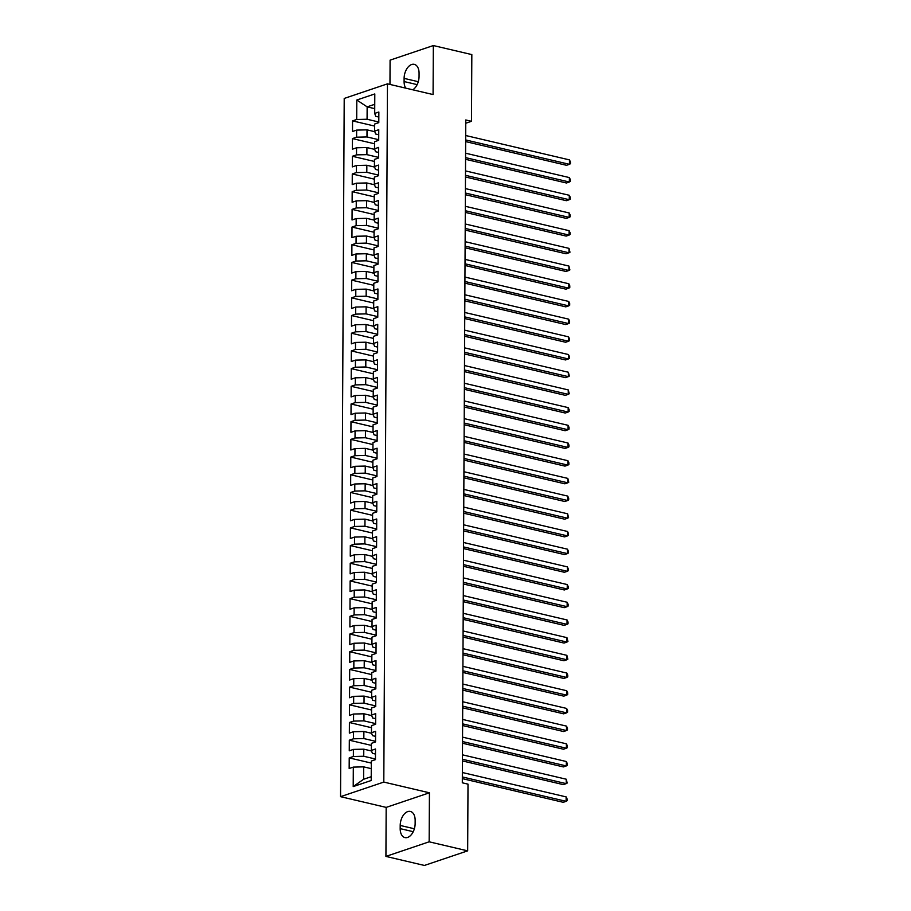 <?xml version="1.0" encoding="UTF-8"?>
<svg xmlns="http://www.w3.org/2000/svg" width="911" height="911" viewBox="0 0 911 911"><rect width="100%" height="100%" fill="white"/><g stroke="black" fill="none" stroke-linecap="round" stroke-linejoin="round"><path stroke-width="1.37" d="M385.922 856.408L429.161 841.81L429.423 792.798L386.173 807.397L385.922 856.408L424.412 865.45L467.662 850.851L468.003 784.143L462.31 782.8L465.772 119.967L471.477 121.3L471.83 54.592L433.34 45.55L390.09 60.149L389.965 84.438M386.173 807.397L340.555 796.669L344.21 98.445L387.46 83.846L383.804 782.082L340.555 796.669M374.728 108.648L367.144 106.86L356.805 100.016L356.702 119.489L352.546 120.89L352.5 131.503L356.645 130.102L356.611 137.185L352.455 138.586L352.398 149.199L356.554 147.798L356.52 154.87L352.363 156.271L352.306 166.895L356.463 165.495L356.417 172.566L352.272 173.967L352.215 184.591L356.372 183.191L356.326 190.262L352.181 191.663L352.124 202.288L356.269 200.887L356.235 207.959L352.09 209.359L352.033 219.972L356.178 218.572L356.144 225.655L351.999 227.055L351.942 237.669L356.087 236.268L356.053 243.351L351.897 244.752L351.851 255.365L355.996 253.964L355.962 261.047L351.805 262.448L351.748 273.061L355.905 271.66L355.871 278.743L351.714 280.144L351.657 290.757L355.814 289.356L355.768 296.428L351.623 297.829L351.566 308.453L355.723 307.053L355.677 314.124L351.532 315.525L351.475 326.149L355.62 324.749L355.586 331.82L351.441 333.221L351.384 343.834L355.529 342.434L355.495 349.517L351.35 350.917L351.293 361.53L355.438 360.13L355.404 367.213L351.259 368.613L351.202 379.227L355.347 377.826L355.313 384.909L351.156 386.31L351.111 396.923L355.256 395.522L355.222 402.605L351.065 404.006L351.008 414.619L355.165 413.218L355.119 420.29L350.974 421.691L350.917 432.315L355.074 430.914L355.028 437.986L350.883 439.387L350.826 450.011L354.971 448.611L354.937 455.682L350.792 457.083L350.735 467.707L354.88 466.307L354.846 473.378L350.701 474.779L350.644 485.392L354.789 483.992L354.755 491.075L350.61 492.475L350.553 503.088L354.698 501.688L354.664 508.771L350.507 510.171L350.462 520.785L354.607 519.384L354.573 526.467L350.416 527.868L350.359 538.481L354.516 537.08L354.481 544.163L350.325 545.564L350.268 556.177L354.425 554.776L354.379 561.848L350.234 563.249L350.177 573.873L354.333 572.472L354.288 579.544L350.143 580.945L350.086 591.569L354.231 590.169L354.197 597.24L350.052 598.641L349.995 609.254L354.14 607.853L354.106 614.936L349.961 616.337L349.904 626.95L354.049 625.55L354.015 632.633L349.858 634.033L349.813 644.646L353.958 643.246L353.923 650.329L349.767 651.729L349.71 662.343L353.867 660.942L353.832 668.025L349.676 669.426L349.619 680.039L353.775 678.638L353.73 685.71L349.585 687.11L349.528 697.735L353.684 696.334L353.639 703.406L349.494 704.807L349.437 715.431L353.582 714.03L353.548 721.102L349.403 722.503L349.346 733.127L353.491 731.727L353.457 738.798L349.312 740.199L349.255 750.812L353.4 749.411L353.366 756.494L349.22 757.895L349.164 768.508L353.309 767.108L363.683 766.868L363.626 779.258L371.221 776.696M356.805 100.016L374.797 93.947L374.694 113.408L375.731 116.323L378.828 117.052M363.626 779.258L353.206 786.58L371.21 780.499L371.312 761.038L375.457 759.637L375.514 749.013L371.369 750.413L371.403 743.342L375.548 741.941L375.605 731.328L371.46 732.729L371.494 725.646L375.639 724.245L375.696 713.632L371.551 715.033L371.586 707.949L375.731 706.549L375.787 695.936L371.642 697.336L371.677 690.253L375.833 688.853L375.879 678.24L371.734 679.64L371.768 672.557L375.924 671.156L375.981 660.543L371.825 661.944L371.859 654.872L376.015 653.472L376.072 642.847L371.916 644.248L371.961 637.176L376.106 635.776L376.163 625.151L372.018 626.552L372.052 619.48L376.197 618.079L376.254 607.455L372.109 608.855L372.144 601.784L376.289 600.383L376.345 589.77L372.2 591.171L372.235 584.088L376.38 582.687L376.437 572.074L372.292 573.475L372.326 566.391L376.482 564.991L376.528 554.378L372.383 555.778L372.417 548.695L376.573 547.295L376.63 536.681L372.474 538.082L372.508 530.999L376.664 529.598L376.721 518.985L372.565 520.386L372.61 513.314L376.755 511.914L376.812 501.289L372.656 502.69L372.701 495.618L376.847 494.217L376.903 483.593L372.758 484.994L372.793 477.922L376.938 476.521L376.995 465.908L372.85 467.309L372.884 460.226L377.029 458.825L377.086 448.212L372.941 449.613L372.975 442.53L377.131 441.129L377.177 430.516L373.032 431.916L373.066 424.833L377.222 423.433L377.279 412.82L373.123 414.22L373.157 407.137L377.313 405.737L377.37 395.123L373.214 396.524L373.259 389.452L377.405 388.052L377.461 377.427L373.305 378.828L373.351 371.756L377.496 370.356L377.553 359.731L373.408 361.132L373.442 354.06L377.587 352.659L377.644 342.035L373.499 343.436L373.533 336.364L377.678 334.963L377.735 324.35L373.59 325.751L373.624 318.668L377.769 317.267L377.826 306.654L373.681 308.055L373.715 300.972L377.871 299.571L377.917 288.958L373.772 290.358L373.806 283.275L377.963 281.875L378.019 271.262L373.863 272.662L373.897 265.579L378.054 264.179L378.111 253.565L373.954 254.966L374 247.894L378.145 246.494L378.202 235.869L374.057 237.27L374.091 230.198L378.236 228.798L378.293 218.173L374.148 219.574L374.182 212.502L378.327 211.101L378.384 200.488L374.239 201.889L374.273 194.806L378.418 193.405L378.475 182.792L374.33 184.193L374.364 177.11L378.52 175.709L378.566 165.096L374.421 166.497L374.455 159.414L378.612 158.013L378.669 147.4L374.512 148.8L374.546 141.717L378.703 140.317L378.76 129.704L374.603 131.104L374.649 124.033L378.794 122.632L378.851 112.007L374.694 113.408M353.206 786.58L353.309 767.108M375.457 759.011L363.74 756.255L363.785 749.172L371.574 751.006M353.366 756.494L363.74 756.255M353.4 749.411L363.785 749.172M375.548 741.315L363.831 738.559L363.876 731.487L371.665 733.309M353.457 738.798L363.831 738.559M353.491 731.727L363.876 731.487M371.369 750.413L372.394 753.34L375.491 754.057M375.651 723.619L363.933 720.863L363.967 713.791L371.756 715.613M353.548 721.102L363.933 720.863M353.582 714.03L363.967 713.791M371.46 732.729L372.485 735.644L375.583 736.373M375.742 705.923L364.024 703.167L364.058 696.095L371.847 697.928M353.639 703.406L364.024 703.167M353.684 696.334L364.058 696.095M371.551 715.033L372.576 717.948L375.674 718.677M375.833 688.226L364.115 685.482L364.149 678.399L371.939 680.232M353.73 685.71L364.115 685.482M353.775 678.638L364.149 678.399M371.642 697.336L372.667 700.252L375.765 700.98M375.924 670.53L364.206 667.786L364.241 660.703L372.03 662.536M353.832 668.025L364.206 667.786M353.867 660.942L364.241 660.703M371.734 679.64L372.758 682.555L375.856 683.284M376.015 652.845L364.298 650.09L364.332 643.007L372.132 644.84M353.923 650.329L364.298 650.09M353.958 643.246L364.332 643.007M371.825 661.944L372.85 664.859L375.947 665.588M376.106 635.149L364.389 632.393L364.423 625.31L372.223 627.144M354.015 632.633L364.389 632.393M354.049 625.55L364.423 625.31M371.916 644.248L372.952 647.163L376.038 647.892M376.197 617.453L364.48 614.697L364.525 607.626L372.314 609.448M354.106 614.936L364.48 614.697M354.14 607.853L364.525 607.626M372.018 626.552L373.043 629.478L376.141 630.196M376.3 599.757L364.571 597.001L364.616 589.929L372.405 591.751M354.197 597.24L364.571 597.001M354.231 590.169L364.616 589.929M372.109 608.855L373.134 611.782L376.232 612.511M376.391 582.061L364.673 579.305L364.707 572.233L372.497 574.067M354.288 579.544L364.673 579.305M354.333 572.472L364.707 572.233M372.2 591.171L373.225 594.086L376.323 594.815M376.482 564.365L364.764 561.609L364.799 554.537L372.588 556.37M354.379 561.848L364.764 561.609M354.425 554.776L364.799 554.537M372.292 573.475L373.316 576.39L376.414 577.118M376.573 546.668L364.855 543.924L364.89 536.841L372.679 538.674M354.481 544.163L364.855 543.924M354.516 537.08L364.89 536.841M372.383 555.778L373.408 558.694L376.505 559.422M376.664 528.972L364.947 526.228L364.981 519.145L372.781 520.978M354.573 526.467L364.947 526.228M354.607 519.384L364.981 519.145M372.474 538.082L373.499 540.997L376.596 541.726M376.755 511.287L365.038 508.532L365.072 501.449L372.872 503.282M354.664 508.771L365.038 508.532M354.698 501.688L365.072 501.449M372.565 520.386L373.601 523.301L376.687 524.03M376.847 493.591L365.129 490.835L365.174 483.752L372.963 485.586M354.755 491.075L365.129 490.835M354.789 483.992L365.174 483.752M372.656 502.69L373.692 505.605L376.79 506.334M376.949 475.895L365.22 473.139L365.265 466.068L373.055 467.89M354.846 473.378L365.22 473.139M354.88 466.307L365.265 466.068M372.758 484.994L373.783 487.92L376.881 488.638M377.04 458.199L365.322 455.443L365.357 448.371L373.146 450.193M354.937 455.682L365.322 455.443M354.971 448.611L365.357 448.371M372.85 467.309L373.874 470.224L376.972 470.953M377.131 440.503L365.413 437.747L365.448 430.675L373.237 432.509M355.028 437.986L365.413 437.747M355.074 430.914L365.448 430.675M372.941 449.613L373.965 452.528L377.063 453.257M377.222 422.806L365.505 420.062L365.539 412.979L373.328 414.812M355.119 420.29L365.505 420.062M355.165 413.218L365.539 412.979M373.032 431.916L374.057 434.832L377.154 435.56M377.313 405.11L365.596 402.366L365.63 395.283L373.43 397.116M355.222 402.605L365.596 402.366M355.256 395.522L365.63 395.283M373.123 414.22L374.148 417.136L377.245 417.864M377.405 387.426L365.687 384.67L365.721 377.587L373.521 379.42M355.313 384.909L365.687 384.67M355.347 377.826L365.721 377.587M373.214 396.524L374.25 399.439L377.336 400.168M377.496 369.729L365.778 366.974L365.823 359.891L373.612 361.724M355.404 367.213L365.778 366.974M355.438 360.13L365.823 359.891M373.305 378.828L374.341 381.743L377.427 382.472M377.587 352.033L365.869 349.277L365.915 342.206L373.704 344.028M355.495 349.517L365.869 349.277M355.529 342.434L365.915 342.206M373.408 361.132L374.432 364.058L377.53 364.776M377.689 334.337L365.971 331.581L366.006 324.51L373.795 326.332M355.586 331.82L365.971 331.581M355.62 324.749L366.006 324.51M373.499 343.436L374.523 346.362L377.621 347.091M377.78 316.641L366.063 313.885L366.097 306.813L373.886 308.647M355.677 314.124L366.063 313.885M355.723 307.053L366.097 306.813M373.59 325.751L374.615 328.666L377.712 329.395M377.871 298.945L366.154 296.189L366.188 289.117L373.977 290.951M355.768 296.428L366.154 296.189M355.814 289.356L366.188 289.117M373.681 308.055L374.706 310.97L377.803 311.699M377.963 281.248L366.245 278.504L366.279 271.421L374.068 273.254M355.871 278.743L366.245 278.504M355.905 271.66L366.279 271.421M373.772 290.358L374.797 293.274L377.894 294.002M378.054 263.564L366.336 260.808L366.37 253.725L374.17 255.558M355.962 261.047L366.336 260.808M355.996 253.964L366.37 253.725M373.863 272.662L374.888 275.577L377.985 276.306M378.145 245.868L366.427 243.112L366.461 236.029L374.262 237.862M356.053 243.351L366.427 243.112M356.087 236.268L366.461 236.029M373.954 254.966L374.99 257.881L378.076 258.61M378.236 228.171L366.518 225.416L366.564 218.333L374.353 220.166M356.144 225.655L366.518 225.416M356.178 218.572L366.564 218.333M374.057 237.27L375.081 240.197L378.179 240.914M378.338 210.475L366.609 207.719L366.655 200.648L374.444 202.47M356.235 207.959L366.609 207.719M356.269 200.887L366.655 200.648M374.148 219.574L375.173 222.5L378.27 223.218M378.429 192.779L366.712 190.023L366.746 182.952L374.535 184.774M356.326 190.262L366.712 190.023M356.372 183.191L366.746 182.952M374.239 201.889L375.264 204.804L378.361 205.533M378.52 175.083L366.803 172.327L366.837 165.255L374.626 167.089M356.417 172.566L366.803 172.327M356.463 165.495L366.837 165.255M374.33 184.193L375.355 187.108L378.452 187.837M378.612 157.387L366.894 154.642L366.928 147.559L374.717 149.393M356.52 154.87L366.894 154.642M356.554 147.798L366.928 147.559M374.421 166.497L375.446 169.412L378.543 170.141M378.703 139.69L366.985 136.946L367.019 129.863L374.82 131.696M356.611 137.185L366.985 136.946M356.645 130.102L367.019 129.863M374.512 148.8L375.537 151.716L378.634 152.444M378.794 122.006L367.076 119.25L367.144 106.86L374.751 104.298M356.702 119.489L367.076 119.25M374.603 131.104L375.639 134.019L378.725 134.748M429.161 841.81L467.662 850.851M387.46 83.846L433.078 94.562L433.34 45.55M429.423 792.798L383.804 782.082M465.76 123.236L471.477 121.3M371.267 768.656L363.683 766.868M412.751 89.79A11.797 7.163 -76.8 0 0 419.06 76.513L419.071 73.324A11.797 7.163 -76.8 0 0 414.289 64.362A11.797 7.163 -76.8 0 0 404.108 78.38L404.097 81.557A11.797 7.163 -76.8 0 0 405.737 88.139M400.18 828.634A11.797 7.163 -76.8 0 0 404.962 837.596A11.797 7.163 -76.8 0 0 415.143 823.578L415.154 820.39A11.797 7.163 -76.8 0 0 410.383 811.439A11.797 7.163 -76.8 0 0 400.202 825.446L400.18 828.634L413.241 831.697M352.546 120.89L374.637 126.071M352.455 138.586L374.546 143.767M352.363 156.271L374.444 161.463M352.272 173.967L374.353 179.16M352.181 191.663L374.262 196.856M352.09 209.359L374.17 214.552M351.999 227.055L374.079 232.248M351.897 244.752L373.988 249.933M351.805 262.448L373.897 267.629M351.714 280.144L373.795 285.325M351.623 297.829L373.704 303.021M351.532 315.525L373.612 320.718M351.441 333.221L373.521 338.414M351.35 350.917L373.43 356.11M351.259 368.613L373.339 373.795M351.156 386.31L373.248 391.491M351.065 404.006L373.146 409.187M350.974 421.691L373.055 426.883M350.883 439.387L372.963 444.579M350.792 457.083L372.872 462.276M350.701 474.779L372.781 479.972M350.61 492.475L372.69 497.668M350.507 510.171L372.599 515.353M350.416 527.868L372.508 533.049M350.325 545.564L372.405 550.745M350.234 563.249L372.314 568.441M350.143 580.945L372.223 586.137M350.052 598.641L372.132 603.834M349.961 616.337L372.041 621.53M349.858 634.033L371.95 639.215M349.767 651.729L371.859 656.911M349.676 669.426L371.756 674.607M349.585 687.11L371.665 692.303M349.494 704.807L371.574 709.999M349.403 722.503L371.483 727.695M349.312 740.199L371.392 745.392M349.22 757.895L371.301 763.076M465.658 141.604L566.528 165.301L569.455 164.322L465.669 139.941M569.477 159.892L570.445 161.953L570.434 163.718L569.455 164.322L569.477 159.892L465.692 135.511M465.567 159.3L566.437 182.997L569.364 182.018L465.578 157.626M569.386 177.588L570.354 179.649L570.343 181.414L569.364 182.018L569.386 177.588L465.601 153.207M465.475 176.996L566.346 200.693L569.273 199.703L465.487 175.322M569.295 195.284L570.263 197.345L570.252 199.11L569.273 199.703L569.295 195.284L465.51 170.904M465.384 194.692L566.255 218.389L569.181 217.399L465.396 193.018M569.204 212.98L570.172 215.042L570.161 216.807L569.181 217.399L569.204 212.98L465.419 188.6M465.293 212.388L566.164 236.086L569.079 235.095L465.305 210.714M569.102 230.677L570.081 232.726L570.07 234.503L569.079 235.095L569.102 230.677L465.327 206.296M465.202 230.084L566.073 253.782L568.988 252.791L465.214 228.41M569.011 248.373L569.979 252.199L568.988 252.791L569.011 248.373L465.236 223.981M465.111 247.781L565.982 271.467L568.897 270.487L465.111 246.107M568.919 266.058L569.887 269.895L568.897 270.487L568.919 266.058L465.134 241.677M465.009 265.465L565.879 289.163L568.806 288.183L465.02 263.803M568.828 283.754L569.796 285.815L569.785 287.58L568.806 288.183L568.828 283.754L465.043 259.373M464.917 283.162L565.788 306.859L568.715 305.88L464.929 281.499M568.737 301.45L569.705 303.511L569.694 305.276L568.715 305.88L568.737 301.45L464.952 277.069M464.826 300.858L565.697 324.555L568.623 323.564L464.838 299.184M568.646 319.146L569.614 321.207L569.603 322.972L568.623 323.564L568.646 319.146L464.861 294.765M464.735 318.554L565.606 342.251L568.532 341.261L464.747 316.88M568.555 336.842L569.523 338.903L569.512 340.668L568.532 341.261L568.555 336.842L464.769 312.462M464.644 336.25L565.515 359.947L568.43 358.957L464.656 334.576M568.453 354.538L569.432 356.588L569.421 358.365L568.43 358.957L568.453 354.538L464.678 330.158M464.553 353.946L565.424 377.644L568.339 376.653L464.564 352.272M568.362 372.235L569.329 376.061L568.339 376.653L568.362 372.235L464.587 347.854M464.462 371.642L565.332 395.34L568.248 394.349L464.462 369.968M568.27 389.919L569.238 393.757L568.248 394.349L568.27 389.919L464.485 365.539M464.371 389.327L565.23 413.025L568.157 412.045L464.371 387.665M568.179 407.616L569.147 409.677L569.136 411.442L568.157 412.045L568.179 407.616L464.394 383.235M464.268 407.023L565.139 430.721L568.065 429.741L464.28 405.361M568.088 425.312L569.056 427.373L569.045 429.138L568.065 429.741L568.088 425.312L464.303 400.931M464.177 424.72L565.048 448.417L567.974 447.438L464.189 423.046M567.997 443.008L568.965 445.069L568.954 446.834L567.974 447.438L567.997 443.008L464.211 418.627M464.086 442.416L564.957 466.113L567.883 465.122L464.098 440.742M567.906 460.704L568.874 462.765L568.863 464.53L567.883 465.122L567.906 460.704L464.12 436.323M463.995 460.112L564.866 483.809L567.781 482.819L464.006 458.438M567.815 478.4L568.771 482.226L567.781 482.819L567.815 478.4L464.029 454.02M463.904 477.808L564.774 501.505L567.69 500.515L463.915 476.134M567.712 496.096L568.692 498.146L568.68 499.923L567.69 500.515L567.712 496.096L463.938 471.716M463.813 495.504L564.683 519.202L567.599 518.211L463.813 493.83M567.621 513.793L568.589 517.619L567.599 518.211L567.621 513.793L463.847 489.401M463.722 513.2L564.581 536.886L567.507 535.907L463.722 511.526M567.53 531.477L568.498 533.539L568.487 535.315L567.507 535.907L567.53 531.477L463.745 507.097M463.619 530.885L564.49 554.583L567.416 553.603L463.631 529.223M567.439 549.174L568.407 551.235L568.396 553L567.416 553.603L567.439 549.174L463.653 524.793M463.528 548.581L564.399 572.279L567.325 571.299L463.54 546.919M567.348 566.87L568.316 568.931L568.305 570.696L567.325 571.299L567.348 566.87L463.562 542.489M463.437 566.278L564.308 589.975L567.234 588.984L463.448 564.604M567.257 584.566L568.225 586.627L568.213 588.392L567.234 588.984L567.257 584.566L463.471 560.185M463.346 583.974L564.216 607.671L567.143 606.68L463.357 582.3M567.166 602.262L568.134 604.323L568.122 606.088L567.143 606.68L567.166 602.262L463.38 577.881M463.255 601.67L564.125 625.367L567.041 624.377L463.266 599.996M567.063 619.958L568.043 622.008L568.031 623.784L567.041 624.377L567.063 619.958L463.289 595.578M463.164 619.366L564.034 643.064L566.949 642.073L463.175 617.692M566.972 637.654L567.94 641.481L566.949 642.073L566.972 637.654L463.198 613.274M463.073 637.062L563.943 660.76L566.858 659.769L463.073 635.388M566.881 655.339L567.849 659.177L566.858 659.769L566.881 655.339L463.095 630.959M462.97 654.747L563.841 678.444L566.767 677.465L462.982 653.085M566.79 673.035L567.758 675.097L567.747 676.862L566.767 677.465L566.79 673.035L463.004 648.655M462.879 672.443L563.75 696.141L566.676 695.161L462.89 670.781M566.699 690.732L567.667 692.793L567.655 694.558L566.676 695.161L566.699 690.732L462.913 666.351M462.788 690.139L563.658 713.837L566.585 712.857L462.799 688.465M566.608 708.428L567.576 710.489L567.564 712.254L566.585 712.857L566.608 708.428L462.822 684.047M462.697 707.836L563.567 731.533L566.494 730.542L462.708 706.162M566.517 726.124L567.485 728.185L567.473 729.95L566.494 730.542L566.517 726.124L462.731 701.743M462.606 725.532L563.476 749.229L566.391 748.238L462.617 723.858M566.414 743.82L567.394 745.881L567.382 747.646L566.391 748.238L566.414 743.82L462.64 719.439M462.515 743.228L563.385 766.925L566.3 765.935L462.526 741.554M566.323 761.516L567.302 763.566L567.291 765.342L566.3 765.935L566.323 761.516L462.549 737.136M462.424 760.924L563.294 784.622L566.209 783.631L462.424 759.25M566.232 779.212L567.2 783.039L566.209 783.631L566.232 779.212L462.446 754.82M462.332 778.62L563.192 802.306L566.118 801.327L462.332 776.946M566.141 796.897L567.109 798.958L567.097 800.735L566.118 801.327L566.141 796.897L462.355 772.517M418.274 81.705L404.108 78.38M417.147 84.632L404.097 81.557M414.368 828.771L400.202 825.446"/></g></svg>

